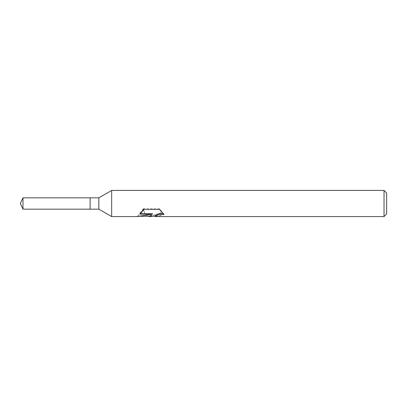 <?xml version="1.0" encoding="UTF-8"?>
<svg xmlns="http://www.w3.org/2000/svg" width="407" height="407" viewBox="0 0 407 407"><rect width="100%" height="100%" fill="white"/><g stroke="black" fill="none" stroke-linecap="round" stroke-linejoin="round"><path stroke-width="0.31" stroke-dasharray="2.04 1.53" d="M151.536 215.237L150.926 216.254L161.243 212.51L161.243 215.272L154.935 216.183M161.243 215.272L161.243 212.968L151.74 216.254M155.087 216.58L161.243 215.629M164.006 214.179L159.519 208.664L144.037 208.664L144.037 209.427M159.519 208.664L159.519 209.427M163.507 214.031L164.011 214.179L164.011 214.57M161.243 212.51L161.243 212.968M147.639 216.254C145.701 215.272 144.266 212.993 143.32 209.432L143.32 208.669C144.505 213.487 146.418 216.015 149.069 216.254M144.037 208.664L139.952 213.726L140.323 213.731M152.498 213.731C148.092 214.86 143.208 215.618 137.846 216L137.571 216.254L138.929 216.254M137.861 215.985L143.417 208.506M139.947 213.731L139.947 214.133M137.846 216L137.846 216.336M143.32 209.432L137.571 216.254M386.65 193.035L386.65 213.965M384.035 190.42L384.035 216.58M111.681 190.42L111.681 216.58M98.84 197.833L98.84 209.167M90.12 197.833L90.12 209.167M22.996 197.833L22.996 209.167M150.844 216.519L150.844 216.188"/><path stroke-width="0.61" d="M140.323 213.731L152.498 213.731L152.498 214.133L137.576 216.58L111.681 216.58L98.84 209.167L90.12 209.167L90.12 197.833L98.84 197.833L111.681 190.42L384.035 190.42L386.65 193.035L386.65 213.965L384.035 216.58L155.087 216.58L154.935 216.183L155.433 215.669L158.791 214.062L161.203 213.716L163.507 214.031M98.84 209.167L98.84 197.833M111.681 216.58L111.681 190.42M151.74 216.254L150.926 216.58L147.639 216.254M150.926 216.58L151.536 215.588L149.069 216.58M384.035 216.58L384.035 190.42M152.498 214.133L139.947 214.133L144.037 209.427L159.519 209.427L164.011 214.57L161.203 214.123L158.791 214.453L156.802 215.211L154.935 216.509M138.929 216.254L149.069 216.254L151.536 215.237L151.536 215.588M90.12 209.167L22.996 209.167L20.35 203.5L22.996 197.833L90.12 197.833M22.996 209.167L22.996 197.833M150.972 216.254L154.935 216.254"/></g></svg>
